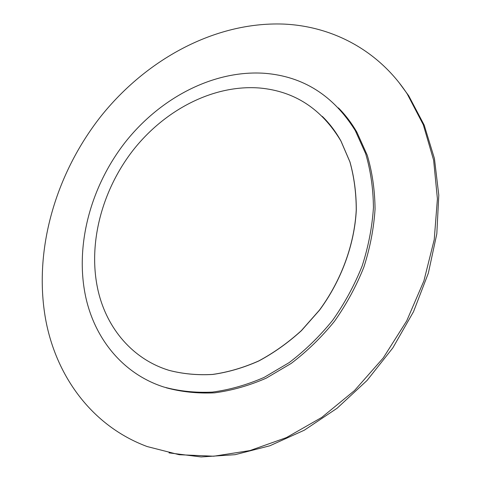 <?xml version="1.0" encoding="UTF-8"?>
<svg xmlns="http://www.w3.org/2000/svg" width="481" height="481" viewBox="0 0 481 481"><rect width="100%" height="100%" fill="white"/><g stroke="black" fill="none" stroke-linecap="round" stroke-linejoin="round"><path stroke-width="0.72" d="M282.852 24.05C330.946 25.896 377.838 49.363 407.191 93.873L423.304 124.771L433.621 160.137L437.415 198.887L434.223 239.676L423.899 280.91L406.698 320.905L383.237 357.972L354.503 390.566L321.747 417.424L286.405 437.602L249.934 450.583L213.768 456.216L179.166 454.713L147.198 446.56C91.45 425.865 55.814 375.541 45.563 318.987C33.351 250.186 55.501 174.2 100.577 116.727C145.977 59.662 214.388 21.843 282.852 24.05M398.923 82.449L408.712 95.755L424.194 125.108L434.439 158.562L438.792 195.19L436.814 233.838L428.349 273.148L413.528 311.67L392.827 347.919L367.003 380.513L337.097 408.249L304.287 430.206L269.859 445.779L235.071 454.683L201.118 456.95L169.017 452.886M264.7 73.298C303.198 76.383 333.387 95.472 355.279 130.585L365.668 153.704C370.653 170.617 373.238 188.6 373.436 207.648C372.186 227.038 368.428 246.47 362.163 265.945C354.509 285.125 344.679 303.228 332.678 320.262C319.612 336.381 305.11 350.493 289.177 362.602L264.189 377.369C246.909 384.908 229.629 389.82 212.349 392.105C195.34 392.893 179.16 391.197 163.829 387.019C123.118 374.002 95.154 339.141 85.907 297.817C74.483 246.23 90.458 186.76 125.252 142.22C160.239 97.908 213.516 69.757 264.7 73.298M338.408 107.876C345.466 114.983 351.629 123.106 356.902 132.233L367.28 155.297C372.258 172.168 374.849 190.097 375.06 209.079C373.821 228.409 370.087 247.775 363.852 267.183C356.229 286.291 346.44 304.329 334.481 321.296C321.464 337.355 307.01 351.413 291.125 363.468L266.209 378.174C248.984 385.678 231.746 390.566 214.508 392.839C197.535 393.614 181.391 391.913 166.083 387.746M259.866 88.029C294.703 91.258 321.723 108.922 340.921 141.017L349.891 161.85C354.124 177.038 356.241 193.121 356.241 210.107C354.407 244.48 341.366 280.315 319.474 310.089L301.377 330.597C288.005 342.755 273.773 352.88 258.67 360.966C243.32 367.767 227.94 372.252 212.53 374.434C197.336 375.288 182.852 373.929 169.078 370.364C132.612 359.217 107.065 328.505 98.292 291.504C87.356 244.973 101.569 190.632 133.243 150.042C165.079 109.638 213.708 84.313 259.866 88.029M322.3 116.384C329.557 123.473 335.786 131.704 340.993 141.083L349.958 161.917C354.196 177.098 356.313 193.182 356.307 210.167C354.473 244.534 341.438 280.363 319.552 310.131L301.455 330.639C288.089 342.791 273.851 352.916 258.754 361.003C243.41 367.797 228.03 372.288 212.62 374.465C197.426 375.318 182.942 373.965 169.174 370.394L165.416 369.161M408.712 95.755L407.191 93.873M356.902 132.233L355.279 130.585"/></g></svg>
